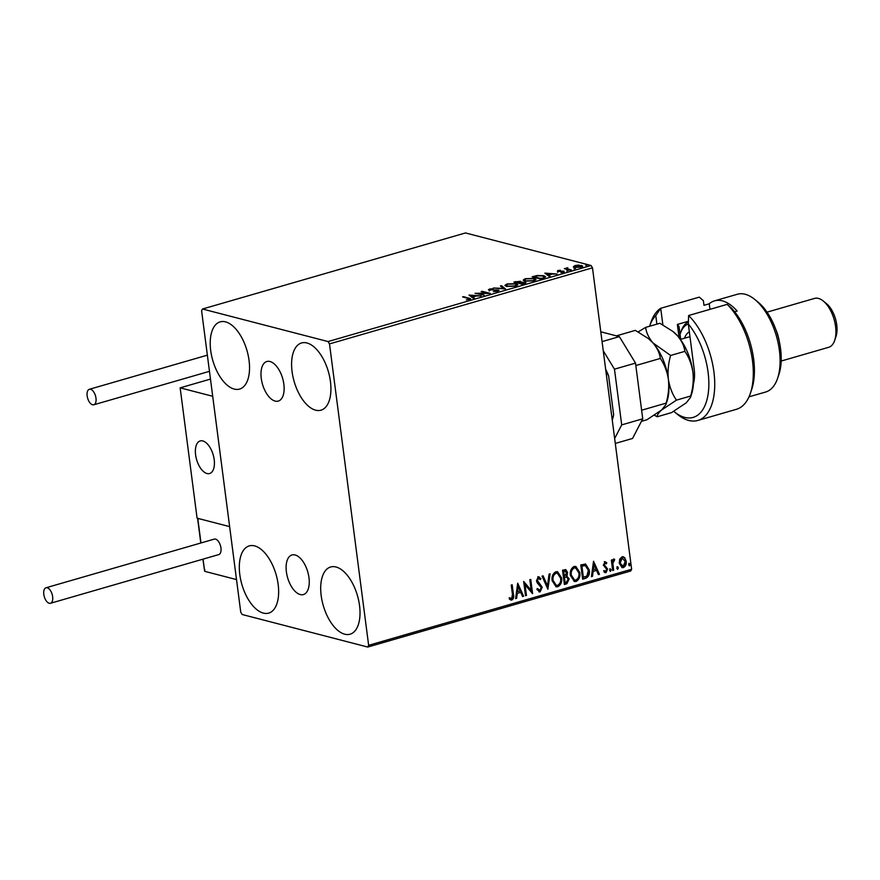 <?xml version="1.0" encoding="UTF-8"?>
<svg xmlns="http://www.w3.org/2000/svg" width="880" height="880" viewBox="0 0 880 880"><rect width="100%" height="100%" fill="white"/><g stroke="black" fill="none" stroke-linecap="round" stroke-linejoin="round"><path stroke-width="1.32" d="M300.256 594.561A20.614 10.494 -106.1 0 0 303.413 594.572A20.614 10.494 -106.1 0 0 308.484 574.783A20.614 10.494 -106.1 0 0 295.108 554.972A20.614 10.494 -106.1 0 0 291.962 554.972A20.614 10.494 -106.1 0 0 286.88 574.761A20.614 10.494 -106.1 0 0 300.256 594.561M275.132 401.093A20.614 10.494 -106.1 0 0 278.278 401.093A20.614 10.494 -106.1 0 0 283.36 381.304A20.614 10.494 -106.1 0 0 269.984 361.504A20.614 10.494 -106.1 0 0 266.827 361.504A20.614 10.494 -106.1 0 0 261.756 381.293A20.614 10.494 -106.1 0 0 275.132 401.093M225.511 321.871A34.98 17.809 73.9 0 1 248.215 355.487A34.98 17.809 73.9 0 1 239.602 389.081A34.98 17.809 73.9 0 1 234.245 389.081A34.98 17.809 73.9 0 1 211.541 355.465A34.98 17.809 73.9 0 1 220.154 321.871A34.98 17.809 73.9 0 1 225.511 321.871M335.995 566.995A34.98 17.809 73.9 0 1 358.699 600.611A34.98 17.809 73.9 0 1 350.086 634.205A34.98 17.809 73.9 0 1 344.729 634.194A34.98 17.809 73.9 0 1 322.025 600.578A34.98 17.809 73.9 0 1 330.638 566.984A34.98 17.809 73.9 0 1 335.995 566.995M254.606 545.897A34.98 17.809 73.9 0 1 277.321 579.513A34.98 17.809 73.9 0 1 268.697 613.107A34.98 17.809 73.9 0 1 263.34 613.096A34.98 17.809 73.9 0 1 240.636 579.48A34.98 17.809 73.9 0 1 249.249 545.886A34.98 17.809 73.9 0 1 254.606 545.897M306.9 342.969A34.98 17.809 73.9 0 1 329.604 376.585A34.98 17.809 73.9 0 1 320.991 410.179A34.98 17.809 73.9 0 1 315.634 410.179A34.98 17.809 73.9 0 1 292.919 376.563A34.98 17.809 73.9 0 1 301.543 342.969A34.98 17.809 73.9 0 1 306.9 342.969M619.685 559.262L622.017 556.809L623.293 556.776L624.778 557.788L626.175 561.22C626.582 564.168 625.658 566.291 623.414 567.589L622.127 567.633L619.256 563.222L619.685 559.262M612.689 570.504L611.336 560.087L612.282 559.812L612.48 561.341L613.899 559.152L614.658 559.306L614.35 560.538L612.865 563.112L613.635 570.229L612.689 570.504M613.899 559.152L614.658 559.306L614.053 560.461M614.35 560.538L613.448 560.351L612.865 563.112M604.769 561.792L606.782 562.749L606.342 563.805L604.989 563.057L604.263 564.718L607.596 569.041L606.001 572.627L603.878 571.78L604.285 570.658L605.726 571.373L606.661 569.371L603.328 565.048L605.418 561.792M605.88 563.684L604.527 562.936L605.374 563.057L604.527 562.936L604.263 564.718M603.801 564.597L607.134 568.92L606.001 572.627L605.099 572.638M605.022 571.296L605.726 571.373M585.486 578.369L582.637 579.194L580.789 564.938L585.629 564.069L589.281 570.064C589.963 574.134 588.698 576.906 585.486 578.369L582.604 578.952M565.521 569.558L567.094 572.308L566.335 575.674L569.206 578.875L566.841 583.759L564.388 584.474L562.529 570.218L565.774 569.602L567.556 572.429L567.006 575.85M547.866 589.248L542.08 576.136L543.103 575.839L547.492 585.783L549.076 574.112L550.099 573.815L547.866 589.248M526.46 595.441L525.525 595.716L523.666 581.46L531.19 590.315L529.804 579.678L530.75 579.414L532.598 593.67L525.085 584.837L526.46 595.441L525.492 595.463M511.753 584.903L512.963 594.286C513.678 596.761 513.15 598.642 511.368 599.929L509.3 599.071L509.641 597.839L511.632 598.587L512.468 594.539L511.236 585.057L512.182 584.782L513.436 594.407C514.151 596.882 513.612 598.763 511.841 600.05L510.862 600.061M509.179 597.718L511.632 598.587M368.643 645.315L329.494 343.904L328.064 341.561L202.499 309.012L201.597 310.75L240.746 612.161L242.176 614.504L367.741 647.053L368.643 645.315L631.631 569.25L592.482 267.839L329.494 343.904M517.693 583.187L523.633 596.255L522.599 596.552L520.751 592.35L517.308 593.351L516.637 598.279L515.603 598.576L517.693 583.187M538.692 578.292L537.955 578.204L536.954 580.371L541.75 587.136L540.122 591.866L536.965 589.545L537.636 588.61L539.869 590.425L541.266 587.51L537.251 582.857L536.481 580.822L538.241 576.862L540.925 578.589L540.298 579.678L538.417 578.325L537.416 580.492L542.212 587.257L540.122 591.866L539.154 591.888M539.099 590.348L539.869 590.425M538.241 576.862L539.077 576.851M552.134 580.679C551.54 576.642 552.761 573.672 555.819 571.78L557.579 571.725L561.572 577.885C562.155 581.933 560.912 584.892 557.832 586.74L556.116 586.784L552.134 580.679M570.394 575.399C569.789 571.362 571.021 568.392 574.068 566.5L575.828 566.445L579.821 572.605C580.415 576.664 579.161 579.612 576.092 581.46L574.376 581.515L570.394 575.399M593.527 561.253L599.467 574.321L598.444 574.618L596.585 570.416L593.142 571.417L592.471 576.345L591.448 576.642L593.527 561.253M610.203 568.942L611.138 569.91L610.511 571.318L609.565 570.361L610.5 568.942M609.73 568.821L610.676 569.789L610.225 571.329M617.441 566.852L618.376 567.809L617.749 569.228L616.803 568.271L617.738 566.841M616.968 566.731L617.914 567.688L617.463 569.239M629.233 563.442L630.179 564.399L629.552 565.818L628.606 564.85L629.53 563.431M628.771 563.321L629.717 564.278L629.266 565.818M631.631 569.25L630.729 570.988L367.741 647.053M573.419 266.684L574.97 265.562L578.49 265.078L582.692 266.112L581.119 267.157L574.596 267.366L573.408 266.629M570.317 270.226L564.366 268.675L567.776 267.751L567.369 268.862L571.263 269.951L570.317 270.226M566.258 269.17L566.852 267.905L566.962 268.719L567.875 268.565M567.424 268.136L567.446 269.478M557.59 272.283L557.722 270.545L560.395 270.237L558.404 271.194L563.981 271.172L563.706 272.195L560.967 272.547L563.068 271.447L557.491 271.469L557.722 270.545L557.491 271.469M558.514 270.721L558.459 271.612M562.859 271.832L564.091 271.986L563.981 271.172L563.706 272.195M562.914 272.371L563.068 271.447M543.114 278.091L540.265 278.916L532.125 276.804L537.196 275.495L543.851 275.704L545.556 276.716L543.114 278.091M524.656 282.755L525.052 282.051C526.383 282.403 526.185 282.876 524.469 283.481L522.016 284.196L513.876 282.084L520.454 281.281L521.037 282.073L525.921 282.579M520.08 282.007L520.454 281.281L521.081 282.392M505.494 288.97L493.416 288.002L503.602 288.442L500.412 285.978L501.446 285.681L505.494 288.97M484.099 295.163L475.013 293.326L487.212 293.128L481.151 291.555L482.097 291.28L490.226 293.381L478.038 293.59L484.099 295.163M468.831 299.64L467.995 298.32L462.583 296.923L463.529 296.648L470.701 298.793L466.367 299.882L469.337 298.87L469.447 299.684M328.064 341.561L591.052 265.496L465.487 232.947L202.499 309.012M469.029 295.053L481.261 295.977L476.366 295.966L472.923 296.967L474.265 298.001L473.242 298.298L469.029 295.053M489.137 290.169L489.423 289.036L493.174 288.717L490.039 289.883L498.311 289.96L497.915 291.28L493.383 291.61L497.013 291.082L497.354 290.224L488.4 289.707M497.068 291.478L497.354 290.224M490.248 289.256L490.094 290.323M497.871 290.664L498.311 289.96L499.103 290.466M506.649 286.429L504.944 285.351L507.001 283.954L516.054 283.679L517.726 284.702L515.625 286.154L506.649 286.429M524.898 281.149L523.193 280.071L525.25 278.674L534.303 278.399L535.975 279.422L533.885 280.874L524.898 281.149M544.874 273.119L557.106 274.043L552.2 274.032L548.757 275.022L550.099 276.067L549.076 276.364L544.874 273.119M566.753 270.941L568.326 270.479L566.918 270.974M573.991 268.84L575.564 268.389L574.156 268.873M585.794 265.43L587.367 264.979L585.959 265.463M591.052 265.496L592.482 267.839M469.348 298.947L470.272 299.222M470.118 295.889L471.13 295.966M475.178 296.296L471.075 295.537L472.483 296.626L475.123 295.867M473.572 298.199L472.923 296.967M471.075 295.537L472.967 297.341M472.593 297.44L472.483 296.626M489.236 290.983L489.423 289.036M501.215 286.594L501.446 285.681M501.556 286.495L504.669 288.904M505.175 285.769L506.275 285.054M516.142 284.361L516.054 283.679M516.362 284.559L517.605 285.131M516.538 285.846L516.483 284.79L515.108 283.954L507.87 284.163L506.22 285.318L507.595 286.154L514.767 285.945L516.483 284.79M506.22 285.318L506.44 286.363M520.564 282.106L521.136 282.887M518.331 283.239L519.629 282.381M518.749 282.568L519.53 281.567L516.637 281.743L515.658 282.029L518.265 282.7M515.724 282.568L515.614 281.578M520.168 282.711L519.53 281.567M519.574 282.777L522.126 283.701L524.106 282.315L519.574 282.777M524.744 283.481L524.106 282.315M523.435 280.489L524.524 279.774M534.391 279.081L534.303 278.399M534.611 279.279L535.854 279.862M534.787 280.566L534.732 279.51L533.357 278.674L526.13 278.883L524.469 280.038L525.844 280.874L533.016 280.665L534.732 279.51M524.469 280.038L524.689 281.083M543.939 276.364L543.851 275.704M544.181 276.573L545.402 277.112M544.335 277.695L542.905 275.979L537.471 275.847L533.907 276.749L540.375 278.421L543.774 277.882M545.952 273.955L546.964 274.032M549.417 276.265L548.757 275.022M551.023 274.373L546.909 273.603L548.801 275.396M548.427 275.506L548.328 274.692L550.968 273.933M546.909 273.603L548.328 274.692M564.091 271.986L563.816 273.009M566.291 269.445L566.962 268.719M567.534 268.95L567.479 269.676M573.507 267.366L575.069 266.376M581.493 266.145L581.526 265.364M581.625 266.178L582.505 266.519M575.608 267.553L574.618 266.519L574.739 267.399M580.58 265.628L575.696 265.749L575.542 267.091L580.393 266.97L581.515 266.222L580.58 265.628M511.368 599.929L510.631 599.984M510.521 598.444L511.17 598.466L510.521 598.444M517.638 583.594L523.633 596.255M523.171 596.134L522.5 596.332M517.308 593.351L520.751 592.35M516.835 593.23L516.637 598.279M518.21 586.608L517.055 591.646L520.157 591.008L518.21 586.608L517.517 591.767M523.688 581.625L531.19 590.315M530.321 579.535L532.114 593.395M525.998 595.32L525.085 584.837M539.66 591.745L538.934 591.811M537.174 588.489L539.407 590.304M537.779 576.741L540.925 578.589M540.463 578.468L540.012 579.26M542.74 575.938L547.492 585.783M549.604 573.958L547.613 588.676M557.348 571.681L561.572 577.885M561.099 577.764C561.693 581.823 560.45 584.771 557.37 586.619L557.832 586.74M557.37 586.619L555.885 586.718M557.128 573.155L555.588 573.111C553.124 574.64 552.134 577.027 552.618 580.283L556.039 585.255M560.626 578.16L557.37 573.21L556.05 573.232C553.586 574.761 552.596 577.148 553.08 580.404L556.27 585.321L557.612 585.288C560.109 583.803 561.11 581.427 560.626 578.16M566.335 575.674L569.206 578.875M568.744 578.754L566.841 583.759M566.368 583.638L564.355 584.221M566.544 577.049L563.981 577.313L564.674 582.615L566.214 582.428L568.26 579.15L566.445 577.027L564.454 577.434L565.136 582.736M565.323 571.032L563.2 571.285L563.794 575.85L564.74 575.839L566.61 572.726L564.641 571.12L563.662 571.406L564.256 575.971M564.179 570.999L565.103 570.944M575.597 566.401L579.821 572.605M579.359 572.484C579.942 576.543 578.699 579.491 575.619 581.35L576.092 581.46M575.619 581.35L574.134 581.438M575.388 567.875L573.837 567.831C571.373 569.36 570.383 571.747 570.867 575.003L574.299 579.975M578.875 572.88L575.619 567.93L574.299 567.952C571.835 569.481 570.845 571.868 571.329 575.124L574.53 580.041L575.872 580.008C578.358 578.523 579.359 576.147 578.875 572.88M585.167 563.948L589.281 570.064M588.819 569.943C589.49 574.013 588.225 576.785 585.024 578.248M585.189 565.532L581.449 566.005L582.923 577.335L586.883 576.07L588.346 570.328L585.31 565.565L581.922 566.126L583.385 577.456M593.472 561.66L599.467 574.321M599.005 574.2L598.345 574.398M593.142 571.417L596.585 570.416M592.68 571.296L592.471 576.345M594.055 564.663L592.889 569.712L595.991 569.074L594.055 564.663L593.351 569.833M604.307 561.671L606.782 562.749M606.32 562.628L605.99 563.42M605.539 572.506L604.868 572.561M603.823 570.537L605.264 571.252M611.842 559.933L612.48 561.341M613.437 559.031L614.196 559.185M612.392 562.991L613.635 570.229M623.051 556.721L624.778 557.788M624.316 557.667L626.175 561.22M625.713 561.099C626.12 564.047 625.196 566.17 622.952 567.468L623.414 567.589M622.952 567.468L621.885 567.556M622.798 558.03L621.709 557.964L619.729 562.837L622.776 566.192M619.729 562.837L623.249 566.313L622.116 566.247M623.249 566.313L625.229 561.506L622.171 558.085L620.202 562.958M622.567 557.953L621.709 557.964M202.785 440.946A16.962 8.635 73.9 0 1 213.785 457.248A16.962 8.635 73.9 0 1 209.605 473.528A16.962 8.635 73.9 0 1 207.009 473.528A16.962 8.635 73.9 0 1 196.009 457.226A16.962 8.635 73.9 0 1 200.189 440.946A16.962 8.635 73.9 0 1 202.785 440.946M198.297 519.101L197.78 518.364L198.297 519.101L197.78 518.364L229.636 526.625L197.087 518.188L180.158 387.849L210.474 379.082M204.853 569.613L204.655 571.318L236.511 579.579L212.707 396.286L180.158 387.849M196.086 457.633A16.962 8.635 -106.1 0 0 209.605 473.528A16.962 8.635 -106.1 0 0 213.708 456.841A16.962 8.635 -106.1 0 0 200.189 440.946A16.962 8.635 -106.1 0 0 196.086 457.633M202.895 559.185L204.655 571.318L203.071 559.13M47.223 587.785A8.052 4.103 -106.1 0 0 45.98 587.785A8.052 4.103 -106.1 0 0 44 595.529A8.052 4.103 -106.1 0 0 49.225 603.262A8.052 4.103 -106.1 0 0 50.468 603.273A8.052 4.103 -106.1 0 0 52.448 595.529A8.052 4.103 -106.1 0 0 47.223 587.785M50.468 603.273L218.779 554.587A8.052 4.103 -106.1 0 0 220.759 546.854A8.052 4.103 -106.1 0 0 215.534 539.11A8.052 4.103 -106.1 0 0 214.302 539.11L45.98 587.785M87.153 395.901A8.052 4.103 -106.1 0 0 93.808 404.778A8.052 4.103 -106.1 0 0 95.986 398.189A8.052 4.103 -106.1 0 0 89.331 389.301A8.052 4.103 -106.1 0 0 87.153 395.901M600.787 331.804L619.355 336.622L635.514 363.088L642.741 418.803L632.577 438.449L615.285 443.443M635.514 363.088L614.471 369.171L621.709 424.886L642.741 418.803M614.471 369.171L603.251 350.79M614.647 438.526L621.709 424.886M602.063 341.616L619.355 336.622M611.963 417.835L612.92 417.549L613.646 414.777A43.252 22.011 73.9 0 1 612.381 419.694L612.249 420.079M605.649 369.259A43.252 22.011 73.9 0 1 608.575 375.672L613.646 414.777M608.575 375.672L607.2 373.494A44.528 22.66 -106.1 0 0 605.803 370.469M606.243 373.78L607.2 373.494M612.249 420.046A44.528 22.66 -106.1 0 0 612.92 417.549M673.739 411.323A55.132 28.061 -106.1 0 0 674.267 411.763A55.132 28.061 -106.1 0 0 684.728 417.395A55.132 28.061 -106.1 0 0 708.796 386.815A55.132 28.061 -106.1 0 0 688.325 324.038L694.122 368.665A29.689 15.103 73.9 0 1 693.396 383.955M697.851 420.453L736.417 409.299A59.367 30.217 -106.1 0 0 750.387 393.294A59.367 30.217 -106.1 0 0 727.188 304.37L688.611 315.524A59.367 30.217 73.9 0 1 714.373 376.112A59.367 30.217 73.9 0 1 697.851 420.453A59.367 30.217 73.9 0 1 688.754 420.453A59.367 30.217 73.9 0 1 677.49 414.381L674.267 411.763M688.611 315.524L688.325 324.038M749.012 396.825L765.622 392.029A50.886 25.894 -106.1 0 0 777.601 378.312A50.886 25.894 -106.1 0 0 754.787 299.464A50.886 25.894 -106.1 0 0 745.14 294.261A50.886 25.894 -106.1 0 0 737.341 294.261L714.549 300.85A50.886 25.894 -106.1 0 0 709.247 303.787L709.962 309.342M781.176 361.042L828.685 347.303A25.443 12.947 -106.1 0 0 834.669 340.439A25.443 12.947 -106.1 0 0 823.262 301.015A25.443 12.947 -106.1 0 0 818.444 298.419A25.443 12.947 -106.1 0 0 814.539 298.419L767.03 312.158M656.887 324.148L655.776 315.601A55.132 28.061 -106.1 0 0 649.583 326.26L650.892 322.399A59.367 30.217 73.9 0 1 660.715 308.286L699.281 297.132L703.384 300.663L703.978 305.305L709.247 303.787M734.635 311.751L737.143 311.025A50.886 25.894 -106.1 0 0 722.348 300.861A50.886 25.894 -106.1 0 0 714.549 300.85M727.188 304.37L731.28 307.901A55.132 28.061 73.9 0 1 751.718 389.356L750.387 393.294M754.787 299.464L758.021 302.093A46.651 23.738 73.9 0 1 778.932 374.363L777.601 378.312M655.776 315.601L660.715 308.286L662.86 324.852M679.074 337.667L677.358 324.445L688.402 321.255M677.358 324.445L679.019 326.491L680.691 339.339M775.995 329.967A25.443 12.947 73.9 0 1 779.24 341.198M823.262 301.015L826.496 303.644A21.208 10.791 73.9 0 1 836 336.501L834.669 340.439M688.336 323.906A36.047 18.348 -106.1 0 0 685.113 325.809A36.047 18.348 -106.1 0 0 680.394 333.443A36.047 18.348 -106.1 0 0 680.053 334.499M680.394 333.443L681.054 331.474A38.17 19.426 73.9 0 1 686.048 323.389A38.17 19.426 73.9 0 1 688.391 321.827M616.407 335.852L635.327 330.374L648.384 338.558L652.982 342.925C657.173 347.908 659.626 353.078 660.319 358.446C664.444 364.474 667.128 371.415 668.382 379.291C669.196 387.2 668.448 395.142 666.127 403.128L665.863 404.657L661.683 409.937L646.943 419.738L641.443 421.333M660.319 358.446L635.822 365.53M666.127 403.128L641.63 410.212M648.67 338.8A40.282 20.504 73.9 0 1 648.912 338.987A40.282 20.504 73.9 0 1 652.982 342.925A40.282 20.504 73.9 0 1 668.382 379.291A40.282 20.504 73.9 0 1 666.963 401.412L665.863 404.657M654.368 415.239L657.25 416.757C657.019 415.096 658.504 412.819 661.683 409.937L676.434 400.147C672.309 394.119 669.625 387.167 668.382 379.291C667.557 371.393 668.305 363.451 670.626 355.465L652.982 342.925C648.791 337.931 646.338 332.761 645.634 327.393L638.209 331.892M673.222 331.705A40.282 20.504 73.9 0 1 673.453 331.892A40.282 20.504 73.9 0 1 677.523 335.819A40.282 20.504 73.9 0 1 692.923 372.196A40.282 20.504 73.9 0 1 691.504 394.306L690.415 397.562L686.235 402.842L671.484 412.643L657.25 416.757M645.634 327.393L659.879 323.279L672.925 331.463L677.523 335.819C681.714 340.813 684.167 345.983 684.871 351.351C688.996 357.368 691.68 364.32 692.923 372.196C693.748 380.094 693 388.047 690.668 396.022L690.415 397.562M684.871 351.351L670.626 355.465M690.668 396.022L676.434 400.147M469.095 298.661L469.018 298.067M197.78 518.364L200.981 542.96M689.997 336.93A23.32 11.869 -106.1 0 0 688.193 337.172L680.416 339.416M684.475 338.25A28.413 14.465 73.9 0 1 688.028 332.706A28.413 14.465 73.9 0 1 689.337 331.771M497.849 290.543L497.959 291.357M489.654 289.641L489.753 290.455M558.107 271.007L558.217 271.821M563.409 271.667L563.519 272.481M566.962 268.51L567.072 269.324M581.515 266.222L581.625 267.036M197.593 518.408L200.794 543.015M93.808 404.778L209.473 371.327M89.331 389.301L207.372 355.157"/></g></svg>
